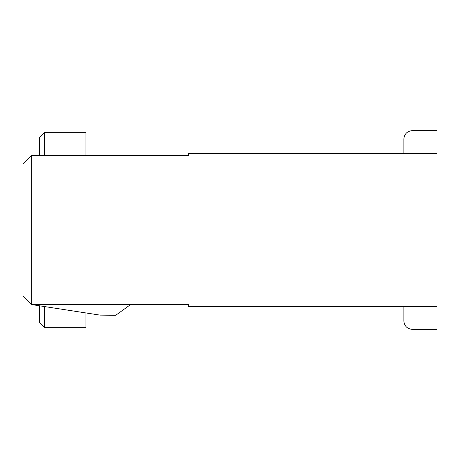<?xml version="1.0" encoding="UTF-8"?>
<svg xmlns="http://www.w3.org/2000/svg" width="460" height="460" viewBox="0 0 460 460"><rect width="100%" height="100%" fill="white"/><g stroke="black" fill="none" stroke-linecap="round" stroke-linejoin="round"><path stroke-width="0.69" d="M188.6 304.52L31.28 304.52L31.28 155.48L23 163.76L23 296.24L31.28 304.52L23 296.24L23 163.76L31.28 155.48L31.28 304.52L188.6 304.52L188.6 306.59L437 306.59L188.6 306.59L188.6 304.52M188.6 153.41L437 153.41L188.6 153.41L188.6 155.48L188.6 153.41M188.6 155.48L31.28 155.48L188.6 155.48M437 306.59L437 153.41L437 329.36L412.16 329.36L437 329.36L437 306.59M437 130.64L437 153.41L437 130.64L412.16 130.64L437 130.64M403.88 306.59L403.88 321.08C404.409 326.071 407.169 328.831 412.16 329.36C407.169 328.831 404.409 326.071 403.88 321.08L403.88 306.59M403.88 138.92C404.409 133.929 407.169 131.169 412.16 130.64C407.169 131.169 404.409 133.929 403.88 138.92L403.88 153.41L403.88 138.92M44.528 306.561L44.528 327.704L85.928 327.704L85.928 312.949L85.928 327.704L44.528 327.704L39.56 322.736L39.56 305.796L39.56 322.736L44.528 327.704L44.528 306.561M85.928 132.296L44.528 132.296L44.528 155.48L44.528 132.296L85.928 132.296L85.928 155.48L85.928 132.296M39.56 155.48L39.56 137.264L44.528 132.296L39.56 137.264L39.56 155.48M100.004 315.117L31.28 304.52L100.004 315.117L115.736 315.284L100.004 315.117M130.64 304.52L115.736 315.284L130.64 304.52"/></g></svg>
